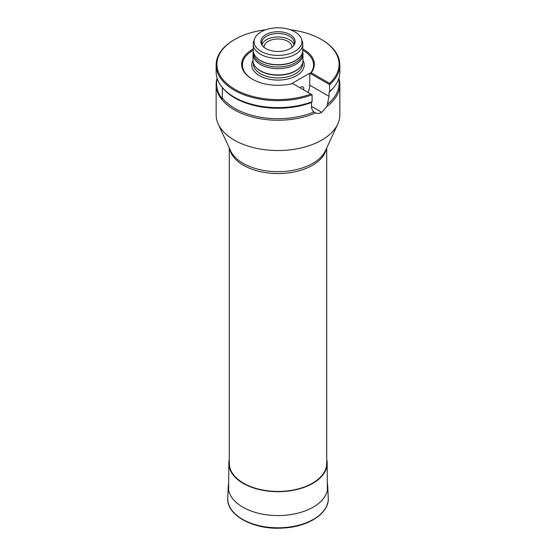<?xml version="1.0" encoding="UTF-8"?>
<svg xmlns="http://www.w3.org/2000/svg" width="556" height="556" viewBox="0 0 556 556"><rect width="100%" height="100%" fill="white"/><g stroke="black" fill="none" stroke-linecap="round" stroke-linejoin="round"><path stroke-width="0.83" d="M229.287 148L229.287 463.315A48.713 28.12 0 0 0 243.556 483.199A48.713 28.12 0 0 0 296.64 489.294A48.713 28.12 0 0 0 326.713 463.315L326.713 148M217.118 78.222A61.855 35.709 0 0 0 216.145 84.533L216.145 114.835A61.855 35.709 0 0 0 218.23 124.023A61.855 35.709 0 0 0 315.551 143.212A61.855 35.709 0 0 0 321.736 140.084A61.855 35.709 0 0 0 337.77 124.023A61.855 35.709 0 0 0 339.855 114.835L339.855 84.533A61.855 35.709 0 0 0 339.084 78.903M216.145 84.533A61.855 35.709 0 0 0 250.589 116.545A61.855 35.709 0 0 0 315.551 112.91C317.448 113.737 319.505 113.542 321.722 112.319A61.855 35.709 180 0 0 321.75 112.305L327.15 106.217A61.855 35.709 0 0 0 339.855 84.533M217.264 78.667A61.41 35.452 0 0 0 222.33 98.864L222.33 97.953A61.084 35.264 0 0 0 313.945 111.951L315.551 112.91M327.15 106.217L327.387 104.194A61.084 35.264 0 0 0 339.084 83.442L339.084 77.534M222.33 97.953L222.33 87.514A61.084 35.264 0 0 0 311.534 102.478L311.534 106.432C311.575 108.872 312.382 110.713 313.945 111.951M329.055 92.359A61.084 35.264 0 0 0 333.76 87.396L334.462 86.486A61.855 35.709 180 0 1 329.611 91.587L329.055 92.359L329.055 96.32L309.775 85.186L309.775 73.19L292.254 83.31L292.644 83.532A36.342 20.982 0 0 1 252.306 79.167A36.342 20.982 0 0 1 253.265 48.963M327.387 104.194L329.055 96.32M222.33 87.514L222.33 87.501A61.41 35.452 180 0 1 221.941 87.014L221.538 86.486A61.855 35.709 180 0 1 216.145 71.905L216.145 64.962A61.855 35.709 0 0 0 248.699 96.41A61.855 35.709 0 0 0 312.09 94.756L292.644 83.532M221.538 86.486A61.855 35.709 180 0 0 312.09 101.706L311.534 102.478M329.611 91.587L329.611 84.644L310.331 73.517L311.256 72.787L329.486 83.31L329.611 84.644A61.855 35.709 0 0 0 339.855 64.962L339.855 71.905A61.855 35.709 180 0 1 334.462 86.486M264.093 47.378A13.914 8.034 180 0 1 264.086 47.031A13.914 8.034 180 0 1 268.159 41.346A13.914 8.034 180 0 1 283.324 39.601A13.914 8.034 180 0 1 291.914 47.031A13.914 8.034 180 0 1 291.907 47.378M307.968 92.379A12.371 7.145 120 0 0 309.775 85.186M300.08 87.82A3.864 2.231 -60 0 1 302.95 86.896A3.864 2.231 -60 0 1 303.583 89.85M302.735 50.207A35.563 20.537 0 0 1 310.331 73.517L309.775 73.19M253.265 50.207A35.563 20.537 0 0 0 252.577 79.32M311.256 72.787A36.342 20.982 0 0 0 302.735 48.963M329.486 83.31A61.084 35.264 0 0 0 321.194 39.393A61.084 35.264 0 0 0 290.392 29.802M265.608 29.802A61.084 35.264 0 0 0 234.806 39.393A61.084 35.264 0 0 0 230.386 86.416A61.084 35.264 0 0 0 310.873 94.054M339.855 64.962A61.855 35.709 0 0 0 321.736 39.712L321.194 39.393M234.806 39.393L234.264 39.712A61.855 35.709 0 0 0 216.145 64.962M312.09 101.706L312.09 94.756M265.886 48.594A17.132 9.89 0 0 0 293.637 45.641A17.132 9.89 0 0 0 287.716 33.457A17.132 9.89 0 0 0 265.886 34.611A17.132 9.89 0 0 0 262.362 45.641A17.132 9.89 0 0 0 265.886 48.594M261.091 51.367A23.908 13.803 0 0 0 289.21 53.793A23.908 13.803 0 0 0 301.477 38.989A23.908 13.803 0 0 0 278 27.8A23.908 13.803 0 0 0 254.523 38.989A23.908 13.803 0 0 0 261.091 51.367M254.523 38.989L253.71 41.422A24.735 14.282 0 0 0 253.265 44.126A24.735 14.282 0 0 0 260.507 54.231A24.735 14.282 0 0 0 287.466 57.324A24.735 14.282 0 0 0 302.735 44.126A24.735 14.282 0 0 0 302.29 41.422L301.477 38.989M253.265 44.126L253.265 50.443A24.735 14.282 0 0 0 255.419 56.274A24.735 14.282 0 0 0 260.507 60.541A24.735 14.282 0 0 0 300.581 56.274A24.735 14.282 0 0 0 302.735 50.443L302.735 44.126M255.524 56.406A24.513 14.15 0 0 0 255.628 56.538A24.513 14.15 0 0 0 260.667 60.771A24.513 14.15 0 0 0 300.372 56.538A24.513 14.15 0 0 0 300.476 56.406M253.487 52.375L253.487 52.827A24.513 14.15 0 0 0 260.667 62.835A24.513 14.15 0 0 0 287.382 65.9A24.513 14.15 0 0 0 302.513 52.827L302.513 52.375M253.376 51.826A24.971 14.414 0 0 0 253.029 54.231A24.971 14.414 0 0 0 260.347 64.427A24.971 14.414 0 0 0 287.556 67.547A24.971 14.414 0 0 0 302.971 54.231A24.971 14.414 0 0 0 302.624 51.826M253.029 54.231L253.029 60.541A24.971 14.414 0 0 0 255.204 66.428A24.971 14.414 0 0 0 260.347 70.737A24.971 14.414 0 0 0 300.796 66.428A24.971 14.414 0 0 0 302.971 60.541L302.971 54.231M255.35 66.609A24.666 14.241 0 0 0 255.482 66.789A24.666 14.241 0 0 0 260.562 71.043A24.666 14.241 0 0 0 300.518 66.789A24.666 14.241 0 0 0 300.65 66.609M262.8 46.169A16.235 9.376 180 0 1 261.765 42.868A16.235 9.376 180 0 1 266.519 36.237A16.235 9.376 180 0 1 284.213 34.208A16.235 9.376 180 0 1 294.235 42.868A16.235 9.376 180 0 1 293.2 46.169M262.043 44.605A16.235 9.376 180 0 1 266.519 39.712A16.235 9.376 180 0 1 282.789 37.384A16.235 9.376 180 0 1 293.957 44.605M229.287 459.423A49.171 28.391 0 0 0 228.829 463.19A49.171 28.391 0 0 0 243.229 483.386A49.171 28.391 0 0 0 296.918 489.516A49.171 28.391 0 0 0 327.171 463.19A49.171 28.391 0 0 0 326.713 459.423M227.758 498.051A50.255 29.016 0 0 0 278 527.783A50.255 29.016 0 0 0 328.242 498.051C329.381 513.334 308.08 526.998 282.712 528.068C254.029 530.118 226.278 515.405 227.758 498.051L228.266 486.132A49.748 28.724 0 0 0 278 515.565A49.748 28.724 0 0 0 327.734 486.132L328.242 498.051M326.372 148.73A48.713 28.12 180 0 1 312.444 165.32A48.713 28.12 180 0 1 243.556 165.32A48.713 28.12 180 0 1 229.628 148.73M218.23 124.023L230.483 150.579A49.178 28.391 0 0 0 265.24 170.692A49.178 28.391 0 0 0 312.771 163.353A49.178 28.391 0 0 0 325.517 150.579L337.77 124.023M253.029 60.361A26.208 15.13 0 0 0 259.464 75.665A26.208 15.13 0 0 0 291.636 77.882A26.208 15.13 0 0 0 302.971 60.361M253.334 62.793L253.334 63.697A24.666 14.241 0 0 0 260.562 73.767A24.666 14.241 0 0 0 287.438 76.853A24.666 14.241 0 0 0 302.666 63.697L302.666 62.793M321.722 112.319L311.534 106.432M321.75 112.305L311.534 106.404M228.676 483.06L228.266 486.132M327.734 486.132L327.324 483.06M300.518 66.789L300.796 66.428M255.482 66.789L255.204 66.428M228.829 463.19L228.62 490.322M327.171 463.19L327.38 490.322"/></g></svg>
